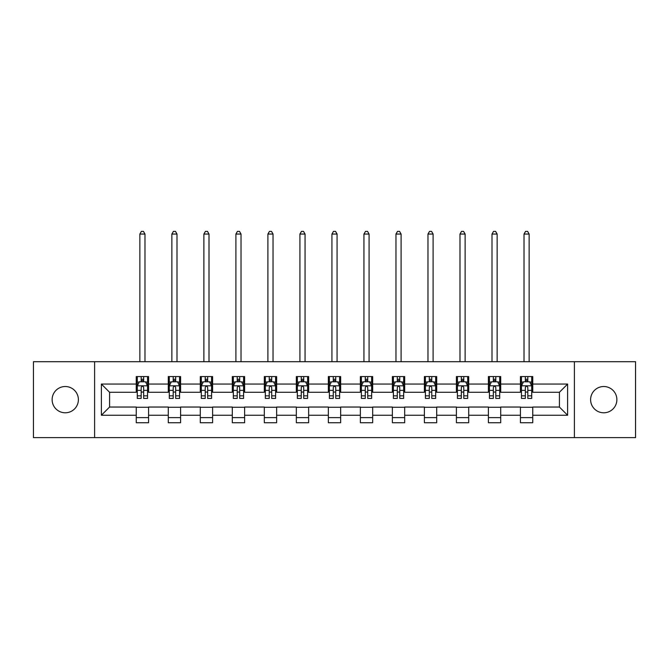 <?xml version="1.0" encoding="UTF-8"?>
<svg xmlns="http://www.w3.org/2000/svg" width="669" height="669" viewBox="0 0 669 669"><rect width="100%" height="100%" fill="white"/><g stroke="black" fill="none" stroke-linecap="round" stroke-linejoin="round"><path stroke-width="1" d="M603.739 386.523A13.137 13.137 0 0 0 590.61 399.652A13.137 13.137 0 0 0 603.739 412.79A13.137 13.137 0 0 0 616.877 399.652A13.137 13.137 0 0 0 603.739 386.523M65.261 386.523A13.137 13.137 0 0 0 52.123 399.652A13.137 13.137 0 0 0 65.261 412.79A13.137 13.137 0 0 0 78.39 399.652A13.137 13.137 0 0 0 65.261 386.523M574.395 437.618L635.55 437.618L635.55 361.695L574.395 361.695L574.395 437.618L94.605 437.618L94.605 361.695L33.45 361.695L33.45 437.618L94.605 437.618M574.395 361.695L94.605 361.695M532.741 384.056L532.741 376.572L520.423 376.572L520.423 384.056L500.721 384.056L500.721 376.572L488.412 376.572L488.412 384.056L468.71 384.056L468.71 376.572L456.4 376.572L456.4 384.056L436.698 384.056L436.698 376.572L424.38 376.572L424.38 384.056L404.686 384.056L404.686 376.572L392.369 376.572L392.369 384.056L372.666 384.056L372.666 376.572L360.357 376.572L360.357 384.056L340.655 384.056L340.655 376.572L328.345 376.572L328.345 384.056L308.643 384.056L308.643 376.572L296.334 376.572L296.334 384.056L276.632 384.056L276.632 376.572L264.314 376.572L264.314 384.056L244.62 384.056L244.62 376.572L232.302 376.572L232.302 384.056L212.6 384.056L212.6 376.572L200.29 376.572L200.29 384.056L180.588 384.056L180.588 376.572L168.279 376.572L168.279 384.056L148.577 384.056L148.577 376.572L136.259 376.572L136.259 384.056L101.379 384.056L101.379 415.248L109.582 407.045L136.259 407.045L136.259 422.741L148.577 422.741L148.577 407.045L168.279 407.045L168.279 422.741L180.588 422.741L180.588 407.045L200.29 407.045L200.29 422.741L212.6 422.741L212.6 407.045L232.302 407.045L232.302 422.741L244.62 422.741L244.62 407.045L264.314 407.045L264.314 422.741L276.632 422.741L276.632 407.045L296.334 407.045L296.334 422.741L308.643 422.741L308.643 407.045L328.345 407.045L328.345 422.741L340.655 422.741L340.655 407.045L360.357 407.045L360.357 422.741L372.666 422.741L372.666 407.045L392.369 407.045L392.369 422.741L404.686 422.741L404.686 407.045L424.38 407.045L424.38 422.741L436.698 422.741L436.698 407.045L456.4 407.045L456.4 422.741L468.71 422.741L468.71 407.045L488.412 407.045L488.412 422.741L500.721 422.741L500.721 407.045L520.423 407.045L520.423 422.741L532.741 422.741L532.741 407.045L559.418 407.045L559.418 392.268L532.741 392.268L532.741 384.056L567.621 384.056L567.621 415.248L532.741 415.248M520.423 415.248L500.721 415.248M488.412 415.248L468.71 415.248M456.4 415.248L436.698 415.248M424.38 415.248L404.686 415.248M392.369 415.248L372.666 415.248M360.357 415.248L340.655 415.248M328.345 415.248L308.643 415.248M296.334 415.248L276.632 415.248M264.314 415.248L244.62 415.248M232.302 415.248L212.6 415.248M200.29 415.248L180.588 415.248M168.279 415.248L148.577 415.248M136.259 415.248L101.379 415.248M520.423 384.056L520.423 392.268L500.721 392.268L500.721 384.056M488.412 384.056L488.412 392.268L468.71 392.268L468.71 384.056M456.4 384.056L456.4 392.268L436.698 392.268L436.698 384.056M424.38 384.056L424.38 392.268L404.686 392.268L404.686 384.056M392.369 384.056L392.369 392.268L372.666 392.268L372.666 384.056M360.357 384.056L360.357 392.268L340.655 392.268L340.655 384.056M328.345 384.056L328.345 392.268L308.643 392.268L308.643 384.056M296.334 384.056L296.334 392.268L276.632 392.268L276.632 384.056M264.314 384.056L264.314 392.268L244.62 392.268L244.62 384.056M232.302 384.056L232.302 392.268L212.6 392.268L212.6 384.056M200.29 384.056L200.29 392.268L180.588 392.268L180.588 384.056M168.279 384.056L168.279 392.268L148.577 392.268L148.577 384.056M136.259 384.056L136.259 392.268L109.582 392.268L101.379 384.056M109.582 392.268L109.582 407.045M567.621 415.248L559.418 407.045M559.418 392.268L567.621 384.056M136.259 381.698L137.287 381.698M141.184 381.698L143.651 381.698M147.548 381.698L148.577 381.698M136.259 392.059L137.287 392.059M141.184 392.059L143.651 392.059M147.548 392.059L148.577 392.059M136.259 407.245L148.577 407.245M136.259 417.615L148.577 417.615M168.279 407.245L180.588 407.245M168.279 417.615L180.588 417.615M168.279 381.698L169.299 381.698M173.204 381.698L175.663 381.698M179.56 381.698L180.588 381.698M168.279 392.059L169.299 392.059M173.204 392.059L175.663 392.059M179.56 392.059L180.588 392.059M200.29 407.245L212.6 407.245M200.29 417.615L212.6 417.615M200.29 381.698L201.319 381.698M205.216 381.698L207.674 381.698M211.58 381.698L212.6 381.698M200.29 392.059L201.319 392.059M205.216 392.059L207.674 392.059M211.58 392.059L212.6 392.059M232.302 407.245L244.62 407.245M232.302 417.615L244.62 417.615M232.302 381.698L233.33 381.698M237.227 381.698L239.694 381.698M243.591 381.698L244.62 381.698M232.302 392.059L233.33 392.059M237.227 392.059L239.694 392.059M243.591 392.059L244.62 392.059M264.314 407.245L276.632 407.245M264.314 417.615L276.632 417.615M264.314 381.698L265.342 381.698M269.239 381.698L271.706 381.698M275.603 381.698L276.632 381.698M264.314 392.059L265.342 392.059M269.239 392.059L271.706 392.059M275.603 392.059L276.632 392.059M296.334 407.245L308.643 407.245M296.334 417.615L308.643 417.615M296.334 381.698L297.354 381.698M301.259 381.698L303.718 381.698M307.615 381.698L308.643 381.698M296.334 392.059L297.354 392.059M301.259 392.059L303.718 392.059M307.615 392.059L308.643 392.059M328.345 407.245L340.655 407.245M328.345 417.615L340.655 417.615M328.345 381.698L329.374 381.698M333.271 381.698L335.729 381.698M339.626 381.698L340.655 381.698M328.345 392.059L329.374 392.059M333.271 392.059L335.729 392.059M339.626 392.059L340.655 392.059M360.357 407.245L372.666 407.245M360.357 417.615L372.666 417.615M360.357 381.698L361.385 381.698M365.282 381.698L367.741 381.698M371.646 381.698L372.666 381.698M360.357 392.059L361.385 392.059M365.282 392.059L367.741 392.059M371.646 392.059L372.666 392.059M392.369 407.245L404.686 407.245M392.369 417.615L404.686 417.615M392.369 381.698L393.397 381.698M397.294 381.698L399.761 381.698M403.658 381.698L404.686 381.698M392.369 392.059L393.397 392.059M397.294 392.059L399.761 392.059M403.658 392.059L404.686 392.059M424.38 407.245L436.698 407.245M424.38 417.615L436.698 417.615M424.38 381.698L425.409 381.698M429.306 381.698L431.773 381.698M435.67 381.698L436.698 381.698M424.38 392.059L425.409 392.059M429.306 392.059L431.773 392.059M435.67 392.059L436.698 392.059M456.4 407.245L468.71 407.245M456.4 417.615L468.71 417.615M456.4 381.698L457.42 381.698M461.326 381.698L463.784 381.698M467.681 381.698L468.71 381.698M456.4 392.059L457.42 392.059M461.326 392.059L463.784 392.059M467.681 392.059L468.71 392.059M488.412 407.245L500.721 407.245M488.412 417.615L500.721 417.615M488.412 381.698L489.44 381.698M493.337 381.698L495.796 381.698M499.701 381.698L500.721 381.698M488.412 392.059L489.44 392.059M493.337 392.059L495.796 392.059M499.701 392.059L500.721 392.059M520.423 407.245L532.741 407.245M520.423 417.615L532.741 417.615M520.423 381.698L521.452 381.698M525.349 381.698L527.816 381.698M531.713 381.698L532.741 381.698M520.423 392.059L521.452 392.059M525.349 392.059L527.816 392.059M531.713 392.059L532.741 392.059M143.651 379.239L141.184 379.239M147.548 395.856L143.651 395.856L143.651 398.423L147.548 398.423L147.548 385.904L145.499 381.798L139.344 381.798L137.287 385.904L137.287 398.423L141.184 398.423L141.184 395.856L137.287 395.856M137.287 385.904L137.287 376.572M147.548 385.904L147.548 376.572M141.184 381.798L141.184 376.572M143.651 376.572L143.651 381.798M143.651 395.856L143.651 387.443C142.832 385.862 142.012 385.862 141.184 387.443L141.184 395.856M144.981 361.695L144.981 234.05L139.854 234.05L139.854 361.695M139.854 234.05L141.393 231.382L143.442 231.382L144.981 234.05M175.663 379.239L173.204 379.239M179.56 395.856L175.663 395.856L175.663 398.423L179.56 398.423L179.56 385.904L177.511 381.798L171.356 381.798L169.299 385.904L169.299 398.423L173.204 398.423L173.204 395.856L169.299 395.856M169.299 385.904L169.299 376.572M179.56 385.904L179.56 376.572M173.204 381.798L173.204 376.572M175.663 376.572L175.663 381.798M175.663 395.856L175.663 387.443C174.843 385.862 174.024 385.862 173.204 387.443L173.204 395.856M177.001 361.695L177.001 234.05L171.866 234.05L171.866 361.695M171.866 234.05L173.405 231.382L175.462 231.382L177.001 234.05M207.674 379.239L205.216 379.239M211.58 395.856L207.674 395.856L207.674 398.423L211.58 398.423L211.58 385.904L209.522 381.798L203.368 381.798L201.319 385.904L201.319 398.423L205.216 398.423L205.216 395.856L201.319 395.856M201.319 385.904L201.319 376.572M211.58 385.904L211.58 376.572M205.216 381.798L205.216 376.572M207.674 376.572L207.674 381.798M207.674 395.856L207.674 387.443C206.855 385.862 206.035 385.862 205.216 387.443L205.216 395.856M209.012 361.695L209.012 234.05L203.878 234.05L203.878 361.695M203.878 234.05L205.416 231.382L207.474 231.382L209.012 234.05M239.694 379.239L237.227 379.239M243.591 395.856L239.694 395.856L239.694 398.423L243.591 398.423L243.591 385.904L241.534 381.798L235.379 381.798L233.33 385.904L233.33 398.423L237.227 398.423L237.227 395.856L233.33 395.856M233.33 385.904L233.33 376.572M243.591 385.904L243.591 376.572M237.227 381.798L237.227 376.572M239.694 376.572L239.694 381.798M239.694 395.856L239.694 387.443C238.875 385.862 238.047 385.862 237.227 387.443L237.227 395.856M241.024 361.695L241.024 234.05L235.898 234.05L235.898 361.695M235.898 234.05L237.436 231.382L239.485 231.382L241.024 234.05M271.706 379.239L269.239 379.239M275.603 395.856L271.706 395.856L271.706 398.423L275.603 398.423L275.603 385.904L273.554 381.798L267.391 381.798L265.342 385.904L265.342 398.423L269.239 398.423L269.239 395.856L265.342 395.856M265.342 385.904L265.342 376.572M275.603 385.904L275.603 376.572M269.239 381.798L269.239 376.572M271.706 376.572L271.706 381.798M271.706 395.856L271.706 387.443C270.886 385.862 270.067 385.862 269.239 387.443L269.239 395.856M273.036 361.695L273.036 234.05L267.909 234.05L267.909 361.695M267.909 234.05L269.448 231.382L271.497 231.382L273.036 234.05M303.718 379.239L301.259 379.239M307.615 395.856L303.718 395.856L303.718 398.423L307.615 398.423L307.615 385.904L305.566 381.798L299.411 381.798L297.354 385.904L297.354 398.423L301.259 398.423L301.259 395.856L297.354 395.856M297.354 385.904L297.354 376.572M307.615 385.904L307.615 376.572M301.259 381.798L301.259 376.572M303.718 376.572L303.718 381.798M303.718 395.856L303.718 387.443C302.898 385.862 302.079 385.862 301.259 387.443L301.259 395.856M305.056 361.695L305.056 234.05L299.921 234.05L299.921 361.695M299.921 234.05L301.46 231.382L303.509 231.382L305.056 234.05M335.729 379.239L333.271 379.239M339.626 395.856L335.729 395.856L335.729 398.423L339.626 398.423L339.626 385.904L337.577 381.798L331.423 381.798L329.374 385.904L329.374 398.423L333.271 398.423L333.271 395.856L329.374 395.856M329.374 385.904L329.374 376.572M339.626 385.904L339.626 376.572M333.271 381.798L333.271 376.572M335.729 376.572L335.729 381.798M335.729 395.856L335.729 387.443C334.91 385.862 334.09 385.862 333.271 387.443L333.271 395.856M337.067 361.695L337.067 234.05L331.933 234.05L331.933 361.695M331.933 234.05L333.471 231.382L335.529 231.382L337.067 234.05M367.741 379.239L365.282 379.239M371.646 395.856L367.741 395.856L367.741 398.423L371.646 398.423L371.646 385.904L369.589 381.798L363.434 381.798L361.385 385.904L361.385 398.423L365.282 398.423L365.282 395.856L361.385 395.856M361.385 385.904L361.385 376.572M371.646 385.904L371.646 376.572M365.282 381.798L365.282 376.572M367.741 376.572L367.741 381.798M367.741 395.856L367.741 387.443C366.921 385.862 366.102 385.862 365.282 387.443L365.282 395.856M369.079 361.695L369.079 234.05L363.944 234.05L363.944 361.695M363.944 234.05L365.491 231.382L367.54 231.382L369.079 234.05M399.761 379.239L397.294 379.239M403.658 395.856L399.761 395.856L399.761 398.423L403.658 398.423L403.658 385.904L401.609 381.798L395.446 381.798L393.397 385.904L393.397 398.423L397.294 398.423L397.294 395.856L393.397 395.856M393.397 385.904L393.397 376.572M403.658 385.904L403.658 376.572M397.294 381.798L397.294 376.572M399.761 376.572L399.761 381.798M399.761 395.856L399.761 387.443C398.941 385.862 398.114 385.862 397.294 387.443L397.294 395.856M401.091 361.695L401.091 234.05L395.964 234.05L395.964 361.695M395.964 234.05L397.503 231.382L399.552 231.382L401.091 234.05M431.773 379.239L429.306 379.239M435.67 395.856L431.773 395.856L431.773 398.423L435.67 398.423L435.67 385.904L433.621 381.798L427.466 381.798L425.409 385.904L425.409 398.423L429.306 398.423L429.306 395.856L425.409 395.856M425.409 385.904L425.409 376.572M435.67 385.904L435.67 376.572M429.306 381.798L429.306 376.572M431.773 376.572L431.773 381.798M431.773 395.856L431.773 387.443C430.953 385.862 430.134 385.862 429.306 387.443L429.306 395.856M433.102 361.695L433.102 234.05L427.976 234.05L427.976 361.695M427.976 234.05L429.515 231.382L431.564 231.382L433.102 234.05M463.784 379.239L461.326 379.239M467.681 395.856L463.784 395.856L463.784 398.423L467.681 398.423L467.681 385.904L465.632 381.798L459.478 381.798L457.42 385.904L457.42 398.423L461.326 398.423L461.326 395.856L457.42 395.856M457.42 385.904L457.42 376.572M467.681 385.904L467.681 376.572M461.326 381.798L461.326 376.572M463.784 376.572L463.784 381.798M463.784 395.856L463.784 387.443C462.965 385.862 462.145 385.862 461.326 387.443L461.326 395.856M465.122 361.695L465.122 234.05L459.988 234.05L459.988 361.695M459.988 234.05L461.526 231.382L463.584 231.382L465.122 234.05M495.796 379.239L493.337 379.239M499.701 395.856L495.796 395.856L495.796 398.423L499.701 398.423L499.701 385.904L497.644 381.798L491.489 381.798L489.44 385.904L489.44 398.423L493.337 398.423L493.337 395.856L489.44 395.856M489.44 385.904L489.44 376.572M499.701 385.904L499.701 376.572M493.337 381.798L493.337 376.572M495.796 376.572L495.796 381.798M495.796 395.856L495.796 387.443C494.976 385.862 494.157 385.862 493.337 387.443L493.337 395.856M497.134 361.695L497.134 234.05L491.999 234.05L491.999 361.695M491.999 234.05L493.538 231.382L495.595 231.382L497.134 234.05M527.816 379.239L525.349 379.239M531.713 395.856L527.816 395.856L527.816 398.423L531.713 398.423L531.713 385.904L529.656 381.798L523.501 381.798L521.452 385.904L521.452 398.423L525.349 398.423L525.349 395.856L521.452 395.856M521.452 385.904L521.452 376.572M531.713 385.904L531.713 376.572M525.349 381.798L525.349 376.572M527.816 376.572L527.816 381.798M527.816 395.856L527.816 387.443C526.996 385.862 526.169 385.862 525.349 387.443L525.349 395.856M529.146 361.695L529.146 234.05L524.019 234.05L524.019 361.695M524.019 234.05L525.558 231.382L527.607 231.382L529.146 234.05M147.498 385.804L137.337 385.804M137.287 382.049L139.219 382.049M145.616 382.049L147.548 382.049M141.184 390.353L137.287 390.353M147.548 390.353L143.651 390.353M143.651 380.544L141.184 380.544M179.509 385.804L169.357 385.804M169.299 382.049L171.231 382.049M177.636 382.049L179.56 382.049M173.204 390.353L169.299 390.353M179.56 390.353L175.663 390.353M175.663 380.544L173.204 380.544M211.521 385.804L201.369 385.804M201.319 382.049L203.242 382.049M209.648 382.049L211.58 382.049M205.216 390.353L201.319 390.353M211.58 390.353L207.674 390.353M207.674 380.544L205.216 380.544M243.541 385.804L233.381 385.804M233.33 382.049L235.262 382.049M241.66 382.049L243.591 382.049M237.227 390.353L233.33 390.353M243.591 390.353L239.694 390.353M239.694 380.544L237.227 380.544M275.553 385.804L265.392 385.804M265.342 382.049L267.274 382.049M273.671 382.049L275.603 382.049M269.239 390.353L265.342 390.353M275.603 390.353L271.706 390.353M271.706 380.544L269.239 380.544M307.564 385.804L297.404 385.804M297.354 382.049L299.286 382.049M305.691 382.049L307.615 382.049M301.259 390.353L297.354 390.353M307.615 390.353L303.718 390.353M303.718 380.544L301.259 380.544M339.576 385.804L329.424 385.804M329.374 382.049L331.297 382.049M337.703 382.049L339.626 382.049M333.271 390.353L329.374 390.353M339.626 390.353L335.729 390.353M335.729 380.544L333.271 380.544M371.596 385.804L361.436 385.804M361.385 382.049L363.309 382.049M369.714 382.049L371.646 382.049M365.282 390.353L361.385 390.353M371.646 390.353L367.741 390.353M367.741 380.544L365.282 380.544M403.608 385.804L393.447 385.804M393.397 382.049L395.329 382.049M401.726 382.049L403.658 382.049M397.294 390.353L393.397 390.353M403.658 390.353L399.761 390.353M399.761 380.544L397.294 380.544M435.619 385.804L425.459 385.804M425.409 382.049L427.34 382.049M433.738 382.049L435.67 382.049M429.306 390.353L425.409 390.353M435.67 390.353L431.773 390.353M431.773 380.544L429.306 380.544M467.631 385.804L457.479 385.804M457.42 382.049L459.352 382.049M465.758 382.049L467.681 382.049M461.326 390.353L457.42 390.353M467.681 390.353L463.784 390.353M463.784 380.544L461.326 380.544M499.643 385.804L489.491 385.804M489.44 382.049L491.364 382.049M497.769 382.049L499.701 382.049M493.337 390.353L489.44 390.353M499.701 390.353L495.796 390.353M495.796 380.544L493.337 380.544M531.663 385.804L521.502 385.804M521.452 382.049L523.384 382.049M529.781 382.049L531.713 382.049M525.349 390.353L521.452 390.353M531.713 390.353L527.816 390.353M527.816 380.544L525.349 380.544"/></g></svg>
